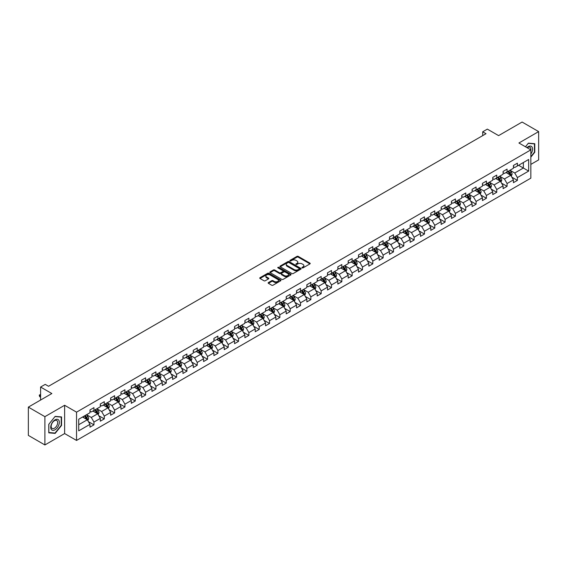 <?xml version="1.0" encoding="UTF-8"?>
<svg xmlns="http://www.w3.org/2000/svg" width="567" height="567" viewBox="0 0 567 567"><rect width="100%" height="100%" fill="white"/><g stroke="black" fill="none" stroke-linecap="round" stroke-linejoin="round"><path stroke-width="0.85" d="M302.119 267.879A0.645 0.369 0 0 0 303.033 267.879L309.936 263.889A0.921 0.532 0 0 0 310.206 263.513A0.921 0.532 0 0 0 309.936 263.145L298.242 256.39A0.921 0.532 0 0 0 296.938 256.39L290.035 260.373A0.645 0.369 0 0 0 290.942 260.898L291.835 260.381A2.941 1.701 0 0 1 295.995 260.381L296.973 260.948A2.941 1.701 0 0 1 297.831 262.145A2.941 1.701 0 0 1 296.973 263.35L296.08 263.861A0.645 0.369 0 0 0 296.988 264.392L297.881 263.875A2.941 1.701 0 0 1 302.041 263.875L303.019 264.435A2.941 1.701 0 0 1 303.877 265.639A2.941 1.701 0 0 1 303.019 266.837L302.119 267.355A0.645 0.369 0 0 0 302.119 267.879L302.119 267.355M268.411 282.579A0.921 0.532 0 0 0 268.141 282.954A0.921 0.532 0 0 0 268.411 283.323L271.692 285.222A0.921 0.532 0 0 0 272.996 285.222L280.658 280.793A0.921 0.532 0 0 0 280.927 280.417A0.921 0.532 0 0 0 280.658 280.041L268.964 273.287A0.921 0.532 0 0 0 267.667 273.287L259.998 277.717A0.921 0.532 0 0 0 259.729 278.092A0.921 0.532 0 0 0 259.998 278.468L263.96 280.757A0.921 0.532 0 0 0 265.257 280.757L268.538 278.865A0.921 0.532 0 0 0 268.808 278.489A0.921 0.532 0 0 0 268.538 278.113L266.575 276.98A2.459 1.417 0 0 1 265.859 275.973A2.459 1.417 0 0 1 267.376 274.662A2.459 1.417 0 0 1 270.055 274.967L277.752 279.418A2.459 1.417 0 0 1 278.475 280.417A2.459 1.417 0 0 1 276.958 281.728A2.459 1.417 0 0 1 274.279 281.423L272.996 280.679A0.921 0.532 0 0 0 271.692 280.679L268.411 282.579L268.411 283.323M530.84 164.402L538.65 159.887L538.65 131.601L522.101 122.047L498.599 135.619L487.344 129.12L482.708 131.792L486.018 133.706L48.542 386.283L45.232 384.369L40.597 387.041L40.597 400.04M44.899 416.667L44.899 444.953L64.631 433.564L64.631 405.277L44.899 416.667L28.35 407.113L51.852 393.541L40.597 387.041M64.631 405.277L76.545 412.159L530.84 149.872L530.84 178.158L76.545 440.439L76.545 412.159M538.65 131.601L518.918 142.997L530.84 149.872M291.906 273.549A0.921 0.532 0 0 0 293.203 273.549L300.871 269.127A0.921 0.532 0 0 0 301.141 268.751A0.921 0.532 0 0 0 300.871 268.375L289.177 261.621A0.921 0.532 0 0 0 287.873 261.621L280.204 266.051A0.921 0.532 0 0 0 279.935 266.426A0.921 0.532 0 0 0 280.204 266.802L291.906 273.549M278.22 268.014A0.645 0.369 0 0 1 278.872 268.106L290.751 274.967L283.096 279.389A0.921 0.532 0 0 1 281.799 279.389L270.105 272.635L270.105 271.884A0.921 0.532 0 0 0 269.835 272.259A0.921 0.532 0 0 0 270.105 272.635M270.105 271.884L273.386 269.991A0.921 0.532 0 0 1 274.683 269.991L279.425 272.727A0.921 0.532 0 0 0 280.729 272.727L282.905 271.473A0.921 0.532 0 0 0 283.174 271.097A0.921 0.532 0 0 0 282.905 270.721L277.965 267.865A0.645 0.369 0 0 1 278.872 267.34L290.765 274.208A0.921 0.532 0 0 1 291.034 274.584A0.921 0.532 0 0 1 290.765 274.96L290.765 274.208M44.899 444.953L28.35 435.399L28.35 407.113M88.431 421.657L93.959 424.846L93.959 422.054L100.316 418.389L100.316 421.175L104.285 418.885L104.285 416.093L110.643 412.422L110.643 415.214L114.612 412.925L114.612 410.132L120.969 406.461L120.969 409.254L124.938 406.957L124.938 404.172L131.296 400.5L131.296 403.293L135.272 400.997L135.272 398.204L141.622 394.54L141.622 397.325L145.599 395.036L145.599 392.244L151.956 388.572L151.956 391.365L155.925 389.068L155.925 386.283L162.282 382.612L162.282 385.404L166.251 383.108L166.251 380.315L172.609 376.651L172.609 379.436L176.578 377.147L176.578 374.355L182.935 370.683L182.935 373.476L186.912 371.179L186.912 368.394L193.262 364.723L193.262 367.515L197.238 365.219L197.238 362.426L203.588 358.762L203.588 361.548L207.565 359.258L207.565 356.466L213.922 352.794L213.922 355.587L217.891 353.298L217.891 350.505L224.248 346.834L224.248 349.626L228.218 347.33L228.218 344.545L234.575 340.873L234.575 343.666L238.544 341.369L238.544 338.577L244.901 334.913L244.901 337.698L248.878 335.409L248.878 332.616L255.228 328.945L255.228 331.738L259.204 329.441L259.204 326.656L265.562 322.984L265.562 325.777L269.531 323.481L269.531 320.688L275.888 317.024L275.888 319.809L279.857 317.52L279.857 314.728L286.215 311.056L286.215 313.849L290.184 311.552L290.184 308.767L296.541 305.096L296.541 307.888L300.517 305.592L300.517 302.799L306.867 299.135L306.867 301.92L310.844 299.631L310.844 296.839L317.201 293.167L317.201 295.96L321.17 293.671L321.17 290.878L327.528 287.207L327.528 289.999L331.497 287.703L331.497 284.918L337.854 281.246L337.854 284.039L341.823 281.742L341.823 278.95L348.181 275.286L348.181 278.071L352.157 275.782L352.157 272.989L358.507 269.318L358.507 272.11L362.483 269.814L362.483 267.029L368.833 263.357L368.833 266.15L372.81 263.853L372.81 261.061L379.167 257.397L379.167 260.182L383.136 257.893L383.136 255.1L389.494 251.429L389.494 254.222L393.463 251.925L393.463 249.14L399.82 245.468L399.82 248.261L403.789 245.965L403.789 243.172L410.147 239.508L410.147 242.293L414.123 240.004L414.123 237.212L420.473 233.54L420.473 236.333L424.449 234.043L424.449 231.251L430.807 227.58L430.807 230.372L434.776 228.076L434.776 225.29L441.133 221.619L441.133 224.412L445.102 222.115L445.102 219.323L451.46 215.658L451.46 218.444L455.429 216.155L455.429 213.362L461.786 209.691L461.786 212.483L465.762 210.187L465.762 207.402L472.113 203.73L472.113 206.523L476.089 204.226L476.089 201.434L482.446 197.77L482.446 200.555L486.415 198.266L486.415 195.473L492.773 191.802L492.773 194.594L496.742 192.298L496.742 189.513L503.099 185.841L503.099 188.634L507.068 186.337L507.068 183.545L513.426 179.881L513.426 182.666L517.402 180.377L517.402 177.584L528.657 171.085L528.657 159.469L523.355 162.523L523.355 168.03L528.657 171.085M93.959 424.846L89.983 427.142L89.983 424.35L78.728 430.849L78.728 419.226L89.983 412.733L89.983 409.941L93.959 407.645L93.959 410.437L100.316 406.766L100.316 403.98L104.285 401.684L104.285 404.477L110.643 400.805L110.643 398.013L114.612 395.723L114.612 398.509L120.969 394.845L120.969 392.052L124.938 389.756L124.938 392.548L131.296 388.877L131.296 386.092L135.272 383.795L135.272 386.588L141.622 382.916L141.622 380.124L145.599 377.835L145.599 380.62L151.956 376.956L151.956 374.163L155.925 371.867L155.925 374.659L162.282 370.988L162.282 368.203L166.251 365.906L166.251 368.699L172.609 365.028L172.609 362.235L176.578 359.946L176.578 362.738L182.935 359.067L182.935 356.274L186.912 353.985L186.912 356.771L193.262 353.106L193.262 350.314L197.238 348.018L197.238 350.81L203.588 347.139L203.588 344.353L207.565 342.057L207.565 344.849L213.922 341.178L213.922 338.386L217.891 336.096L217.891 338.882L224.248 335.217L224.248 332.425L228.218 330.129L228.218 332.921L234.575 329.25L234.575 326.464L238.544 324.168L238.544 326.961L244.901 323.289L244.901 320.497L248.878 318.207L248.878 320.993L255.228 317.329L255.228 314.536L259.204 312.24L259.204 315.032L265.562 311.361L265.562 308.576L269.531 306.279L269.531 309.072L275.888 305.4L275.888 302.608L279.857 300.319L279.857 303.111L286.215 299.44L286.215 296.647L290.184 294.358L290.184 297.143L296.541 293.479L296.541 290.687L300.517 288.39L300.517 291.183L306.867 287.512L306.867 284.726L310.844 282.43L310.844 285.222L317.201 281.551L317.201 278.758L321.17 276.469L321.17 279.255L327.528 275.59L327.528 272.798L331.497 270.502L331.497 273.294L337.854 269.623L337.854 266.837L341.823 264.541L341.823 267.333L348.181 263.662L348.181 260.87L352.157 258.58L352.157 261.366L358.507 257.702L358.507 254.909L362.483 252.613L362.483 255.405L368.833 251.734L368.833 248.948L372.81 246.652L372.81 249.445L379.167 245.773L379.167 242.981L383.136 240.692L383.136 243.484L389.494 239.813L389.494 237.02L393.463 234.731L393.463 237.516L399.82 233.852L399.82 231.06L403.789 228.763L403.789 231.556L410.147 227.884L410.147 225.099L414.123 222.803L414.123 225.595L420.473 221.924L420.473 219.131L424.449 216.842L424.449 219.627L430.807 215.963L430.807 213.171L434.776 210.874L434.776 213.667L441.133 209.996L441.133 207.21L445.102 204.914L445.102 207.706L451.46 204.035L451.46 201.242L455.429 198.953L455.429 201.739L461.786 198.074L461.786 195.282L465.762 192.986L465.762 195.778L472.113 192.107L472.113 189.321L476.089 187.025L476.089 189.817L482.446 186.146L482.446 183.354L486.415 181.064L486.415 183.857L492.773 180.186L492.773 177.393L496.742 175.104L496.742 177.889L503.099 174.225L503.099 171.432L507.068 169.136L507.068 171.929L513.426 168.257L513.426 165.472L517.402 163.176L517.402 165.968L528.657 159.469M92.896 411.047L97.666 413.804L91.308 417.468L86.545 414.718M89.983 411.203L91.308 411.968L93.959 410.437M91.308 417.468L93.959 422.054M97.666 413.804L100.316 418.389M103.229 405.086L107.992 407.836L101.635 411.507L96.872 408.757M100.316 405.242L101.635 406L104.285 404.477M101.635 411.507L104.285 416.093M107.992 407.836L110.643 412.422M113.556 399.125L118.319 401.875L111.968 405.547L107.198 402.79M110.643 399.274L111.968 400.04L114.612 398.509M111.968 405.547L114.612 410.132M118.319 401.875L120.969 406.461M123.882 393.158L128.652 395.915L122.295 399.579L117.525 396.829M120.969 393.314L122.295 394.079L124.938 392.548M122.295 399.579L124.938 404.172M128.652 395.915L131.296 400.5M134.209 387.197L138.979 389.947L132.621 393.618L127.851 390.869M131.296 387.353L132.621 388.112L135.272 386.588M132.621 393.618L135.272 398.204M138.979 389.947L141.622 394.54M144.535 381.237L149.305 383.987L142.948 387.658L138.185 384.901M141.622 381.385L142.948 382.151L145.599 380.62M142.948 387.658L145.599 392.244M149.305 383.987L151.956 388.572M154.869 375.269L159.632 378.026L153.274 381.69L148.511 378.94M151.956 375.425L153.274 376.19L155.925 374.659M153.274 381.69L155.925 386.283M159.632 378.026L162.282 382.612M165.195 369.308L169.958 372.058L163.608 375.73L158.838 372.98M162.282 369.464L163.608 370.23L166.251 368.699M163.608 375.73L166.251 380.315M169.958 372.058L172.609 376.651M175.522 363.348L180.285 366.098L173.934 369.769L169.164 367.019M172.609 363.497L173.934 364.262L176.578 362.738M173.934 369.769L176.578 374.355M180.285 366.098L182.935 370.683M185.848 357.387L190.618 360.137L184.261 363.808L179.491 361.051M182.935 357.536L184.261 358.301L186.912 356.771M184.261 363.808L186.912 368.394M190.618 360.137L193.262 364.723M196.175 351.42L200.945 354.177L194.587 357.841L189.825 355.091M193.262 351.575L194.587 352.341L197.238 350.81M194.587 357.841L197.238 362.426M200.945 354.177L203.588 358.762M206.501 345.459L211.271 348.209L204.914 351.88L200.151 349.13M203.588 345.615L204.914 346.373L207.565 344.849M204.914 351.88L207.565 356.466M211.271 348.209L213.922 352.794M216.835 339.498L221.598 342.248L215.24 345.92L210.477 343.163M213.922 339.647L215.24 340.413L217.891 338.882M215.24 345.92L217.891 350.505M221.598 342.248L224.248 346.834M227.161 333.531L231.924 336.288L225.574 339.952L220.804 337.202M224.248 333.687L225.574 334.452L228.218 332.921M225.574 339.952L228.218 344.545M231.924 336.288L234.575 340.873M237.488 327.57L242.258 330.32L235.9 333.991L231.13 331.241M234.575 327.726L235.9 328.484L238.544 326.961M235.9 333.991L238.544 338.577M242.258 330.32L244.901 334.913M247.814 321.609L252.584 324.359L246.227 328.031L241.457 325.274M244.901 321.758L246.227 322.524L248.878 320.993M246.227 328.031L248.878 332.616M252.584 324.359L255.228 328.945M258.141 315.642L262.911 318.399L256.553 322.063L251.791 319.313M255.228 315.798L256.553 316.563L259.204 315.032M256.553 322.063L259.204 326.656M262.911 318.399L265.562 322.984M268.474 309.681L273.237 312.431L266.88 316.103L262.117 313.353M265.562 309.837L266.88 310.603L269.531 309.072M266.88 316.103L269.531 320.688M273.237 312.431L275.888 317.024M278.801 303.721L283.564 306.471L277.213 310.142L272.443 307.392M275.888 303.869L277.213 304.635L279.857 303.111M277.213 310.142L279.857 314.728M283.564 306.471L286.215 311.056M289.127 297.76L293.897 300.51L287.54 304.181L282.77 301.424M286.215 297.909L287.54 298.674L290.184 297.143M287.54 304.181L290.184 308.767M293.897 300.51L296.541 305.096M299.454 291.792L304.224 294.549L297.866 298.214L293.096 295.464M296.541 291.948L297.866 292.714L300.517 291.183M297.866 298.214L300.517 302.799M304.224 294.549L306.867 299.135M309.78 285.832L314.55 288.582L308.193 292.253L303.43 289.503M306.867 285.988L308.193 286.746L310.844 285.222M308.193 292.253L310.844 296.839M314.55 288.582L317.201 293.167M320.114 279.871L324.877 282.621L318.519 286.292L313.757 283.535M317.201 280.02L318.519 280.785L321.17 279.255M318.519 286.292L321.17 290.878M324.877 282.621L327.528 287.207M330.441 273.904L335.203 276.661L328.853 280.325L324.083 277.575M327.528 274.059L328.853 274.825L331.497 273.294M328.853 280.325L331.497 284.918M335.203 276.661L337.854 281.246M340.767 267.943L345.53 270.693L339.179 274.364L334.41 271.614M337.854 268.099L339.179 268.857L341.823 267.333M339.179 274.364L341.823 278.95M345.53 270.693L348.181 275.286M351.093 261.982L355.863 264.732L349.506 268.404L344.736 265.647M348.181 262.131L349.506 262.897L352.157 261.366M349.506 268.404L352.157 272.989M355.863 264.732L358.507 269.318M361.42 256.015L366.19 258.772L359.832 262.436L355.07 259.686M358.507 256.171L359.832 256.936L362.483 255.405M359.832 262.436L362.483 267.029M366.19 258.772L368.833 263.357M371.746 250.054L376.516 252.804L370.159 256.475L365.396 253.725M368.833 250.21L370.159 250.975L372.81 249.445M370.159 256.475L372.81 261.061M376.516 252.804L379.167 257.397M382.08 244.093L386.843 246.843L380.485 250.515L375.723 247.765M379.167 244.242L380.485 245.008L383.136 243.484M380.485 250.515L383.136 255.1M386.843 246.843L389.494 251.429M392.407 238.133L397.169 240.883L390.819 244.554L386.049 241.797M389.494 238.282L390.819 239.047L393.463 237.516M390.819 244.554L393.463 249.14M397.169 240.883L399.82 245.468M402.733 232.165L407.503 234.922L401.145 238.587L396.376 235.837M399.82 232.321L401.145 233.087L403.789 231.556M401.145 238.587L403.789 243.172M407.503 234.922L410.147 239.508M413.059 226.205L417.829 228.955L411.472 232.626L406.702 229.876M410.147 226.361L411.472 227.119L414.123 225.595M411.472 232.626L414.123 237.212M417.829 228.955L420.473 233.54M423.386 220.244L428.156 222.994L421.798 226.665L417.036 223.908M420.473 220.393L421.798 221.158L424.449 219.627M421.798 226.665L424.449 231.251M428.156 222.994L430.807 227.58M433.72 214.276L438.482 217.033L432.125 220.698L427.362 217.948M430.807 214.432L432.125 215.198L434.776 213.667M432.125 220.698L434.776 225.29M438.482 217.033L441.133 221.619M444.046 208.316L448.809 211.066L442.458 214.737L437.689 211.987M441.133 208.472L442.458 209.237L445.102 207.706M442.458 214.737L445.102 219.323M448.809 211.066L451.46 215.658M454.373 202.355L459.142 205.105L452.785 208.776L448.015 206.019M451.46 202.504L452.785 203.269L455.429 201.739M452.785 208.776L455.429 213.362M459.142 205.105L461.786 209.691M464.699 196.388L469.469 199.145L463.111 202.809L458.342 200.059M461.786 196.543L463.111 197.309L465.762 195.778M463.111 202.809L465.762 207.402M469.469 199.145L472.113 203.73M475.026 190.427L479.795 193.177L473.438 196.848L468.675 194.098M472.113 190.583L473.438 191.348L476.089 189.817M473.438 196.848L476.089 201.434M479.795 193.177L482.446 197.77M485.359 184.466L490.122 187.216L483.764 190.888L479.002 188.138M482.446 184.615L483.764 185.381L486.415 183.857M483.764 190.888L486.415 195.473M490.122 187.216L492.773 191.802M495.686 178.506L500.448 181.256L494.098 184.927L489.328 182.17M492.773 178.655L494.098 179.42L496.742 177.889M494.098 184.927L496.742 189.513M500.448 181.256L503.099 185.841M506.012 172.538L510.775 175.295L504.424 178.959L499.655 176.209M503.099 172.694L504.424 173.459L507.068 171.929M504.424 178.959L507.068 183.545M510.775 175.295L513.426 179.881M518.592 165.28L523.355 168.03L514.751 172.999L509.981 170.249M513.426 166.733L514.751 167.492L517.402 165.968M514.751 172.999L517.402 177.584M64.631 433.564L76.545 440.439M482.708 131.792L482.708 135.619M78.728 424.733L87.339 419.764L82.569 417.014M87.339 419.764L89.983 424.35M511.873 177.188L517.402 180.377M501.54 183.148L507.068 186.337M491.213 189.109L496.742 192.298M480.887 195.069L486.415 198.266M470.56 201.037L476.089 204.226M460.234 206.998L465.762 210.187M449.9 212.958L455.429 216.155M439.574 218.926L445.102 222.115M429.247 224.886L434.776 228.076M418.921 230.847L424.449 234.043M408.594 236.815L414.123 240.004M398.268 242.775L403.789 245.965M387.934 248.736L393.463 251.925M377.608 254.696L383.136 257.893M367.281 260.664L372.81 263.853M356.955 266.625L362.483 269.814M346.628 272.585L352.157 275.782M336.295 278.553L341.823 281.742M325.968 284.514L331.497 287.703M315.642 290.474L321.17 293.671M305.315 296.442L310.844 299.631M294.989 302.402L300.517 305.592M284.655 308.363L290.184 311.552M274.329 314.324L279.857 317.52M264.002 320.291L269.531 323.481M253.676 326.252L259.204 329.441M243.349 332.212L248.878 335.409M233.023 338.18L238.544 341.369M222.689 344.141L228.218 347.33M212.363 350.101L217.891 353.298M202.036 356.069L207.565 359.258M191.71 362.029L197.238 365.219M181.383 367.99L186.912 371.179M171.05 373.951L176.578 377.147M160.723 379.918L166.251 383.108M150.397 385.879L155.925 389.068M140.07 391.84L145.599 395.036M129.744 397.807L135.272 400.997M119.41 403.768L124.938 406.957M109.084 409.728L114.612 412.925M98.757 415.696L104.285 418.885M530.84 157.144L534.78 152.239L534.78 143.72L528.387 143.153L525.474 146.775M48.776 432.834L55.162 433.401L61.548 425.456L61.548 416.936L55.162 416.369L48.776 424.314L48.776 432.834M54.489 433.011L55.162 433.401M302.381 267.971L303.019 267.603A2.941 1.701 0 0 0 303.877 266.398L303.877 265.639M297.831 262.145L297.831 262.911A2.941 1.701 0 0 1 296.973 264.109L296.335 264.477M309.936 263.145L309.936 263.889L298.242 257.156A0.921 0.532 0 0 0 296.938 257.156L290.29 260.99M300.857 269.134L289.177 262.386A0.921 0.532 0 0 0 287.873 262.386L280.218 266.809L280.204 266.051M299.248 269.013A0.645 0.369 0 0 0 299.248 268.489L288.979 262.556A0.645 0.369 0 0 0 288.071 262.556L287.129 263.102A2.941 1.701 0 0 0 286.264 264.307A2.941 1.701 0 0 0 287.129 265.505L294.145 269.559A2.941 1.701 0 0 0 298.306 269.559L299.248 269.013L299.248 269.779A0.645 0.369 0 0 0 299.433 269.516L299.433 268.751M286.264 264.307L286.264 265.065A2.941 1.701 0 0 0 287.129 266.27L287.129 265.505M299.248 269.779L298.306 270.324A2.941 1.701 0 0 1 294.145 270.324L287.129 266.27M270.112 272.642L273.386 270.75L273.386 269.991M283.174 271.097L283.174 271.862A0.921 0.532 0 0 1 282.905 272.238L280.729 273.492A0.921 0.532 0 0 1 279.425 273.492L274.683 270.75A0.921 0.532 0 0 0 273.386 270.75M284.351 275.569A2.459 1.417 0 0 0 287.03 275.874A2.459 1.417 0 0 0 288.546 274.563A2.459 1.417 0 0 0 287.823 273.563L285.116 271.997A0.921 0.532 0 0 0 283.812 271.997L281.636 273.251A0.921 0.532 0 0 0 281.367 273.627A0.921 0.532 0 0 0 281.636 274.003L284.351 275.569L284.351 276.335A2.459 1.417 0 0 0 287.03 276.639A2.459 1.417 0 0 0 288.546 275.328L288.546 274.563M281.367 273.627L281.367 274.393A0.921 0.532 0 0 0 281.636 274.768L281.636 274.003M284.351 276.335L281.636 274.768M278.475 280.417L278.475 281.182A2.459 1.417 0 0 1 276.958 282.494A2.459 1.417 0 0 1 274.279 282.189L272.996 281.445A0.921 0.532 0 0 0 271.692 281.445L268.425 283.33M265.859 275.973L265.859 276.739A2.459 1.417 0 0 0 266.575 277.738L266.575 276.98M268.538 278.113L268.538 278.865L266.575 277.738M280.658 280.041L280.658 280.793L268.964 274.052A0.921 0.532 0 0 0 267.667 274.052L260.012 278.475L259.998 277.717M511.299 176.195L512.086 174.211A2.481 1.432 -120 0 0 511.299 172.099L509.931 170.277M507.55 173.424L506.622 172.191M507.876 171.461L509.244 173.289A2.481 1.432 60 0 1 509.953 174.778L510.747 174.317A2.481 1.432 -120 0 0 510.038 172.829L508.67 171M508.053 171.362L509.57 173.389A1.262 0.73 60 0 1 509.797 173.771L510.747 174.317M530.84 154.075A6.088 3.515 120 0 0 531.981 151.928A6.088 3.515 120 0 0 531.605 146.541A6.088 3.515 120 0 0 526.941 147.626M534.036 143.657L534.447 143.89L534.447 152.147L530.84 156.634M525.489 146.782L528.253 143.338L534.447 143.89M530.84 150.198A4.607 2.658 120 0 0 529.954 147.257A4.607 2.658 120 0 0 527.204 147.774M55.027 429.779A6.088 3.515 120 0 0 59.337 422.323A6.088 3.515 120 0 0 55.027 419.842A6.088 3.515 120 0 0 50.725 427.291A6.088 3.515 120 0 0 55.027 429.779M54.425 428.22A4.607 2.658 120 0 0 57.437 424.159A4.607 2.658 120 0 0 56.728 420.473A4.607 2.658 120 0 0 54.425 420.7A4.607 2.658 120 0 0 51.42 424.761A4.607 2.658 120 0 0 52.121 428.454A4.607 2.658 120 0 0 54.425 428.22M48.84 424.258L55.027 416.554L61.222 417.106L61.222 425.363L55.027 433.06L48.84 432.508L48.84 424.258M60.811 416.873L61.222 417.106M500.973 182.163L501.76 180.178A2.481 1.432 -120 0 0 500.966 178.066L499.605 176.238M497.224 179.392L496.295 178.151M497.55 177.428L498.917 179.25A2.481 1.432 60 0 1 499.626 180.738L500.42 180.285A2.481 1.432 -120 0 0 499.711 178.789L498.343 176.968M497.727 177.322L499.236 179.349A1.262 0.73 60 0 1 499.47 179.732L500.42 180.285M490.646 188.124L491.433 186.139A2.481 1.432 -120 0 0 490.639 184.027L489.271 182.205M486.89 185.352L485.962 184.112M487.223 183.389L488.591 185.211A2.481 1.432 60 0 1 489.3 186.706L490.094 186.245A2.481 1.432 -120 0 0 489.385 184.75L488.017 182.928M487.393 183.29L488.91 185.31A1.262 0.73 60 0 1 489.144 185.692L490.094 186.245M480.32 194.084L481.107 192.1A2.481 1.432 -120 0 0 480.313 189.988L478.945 188.166M476.563 191.313L475.635 190.08M476.897 189.35L478.264 191.171A2.481 1.432 60 0 1 478.973 192.667L479.767 192.206A2.481 1.432 -120 0 0 479.058 190.718L477.69 188.889M477.067 189.25L478.583 191.277A1.262 0.73 60 0 1 478.81 191.66L479.767 192.206M469.993 200.052L470.78 198.067A2.481 1.432 -120 0 0 469.986 195.955L468.618 194.127M466.237 197.281L465.309 196.04M466.57 195.31L467.931 197.139A2.481 1.432 60 0 1 468.647 198.627L469.441 198.174A2.481 1.432 -120 0 0 468.725 196.678L467.364 194.857M466.74 195.211L468.257 197.238A1.262 0.73 60 0 1 468.484 197.621L469.441 198.174M459.66 206.012L460.447 204.028A2.481 1.432 -120 0 0 459.66 201.916L458.292 200.094M455.911 203.241L454.982 202.001M456.237 201.278L457.604 203.099A2.481 1.432 60 0 1 458.313 204.595L459.107 204.134A2.481 1.432 -120 0 0 458.398 202.639L457.03 200.817M456.414 201.179L457.93 203.199A1.262 0.73 60 0 1 458.157 203.581L459.107 204.134M449.333 211.973L450.12 209.988A2.481 1.432 -120 0 0 449.333 207.876L447.965 206.055M445.584 209.202L444.656 207.961M445.91 207.238L447.278 209.06A2.481 1.432 60 0 1 447.987 210.555L448.781 210.095A2.481 1.432 -120 0 0 448.072 208.606L446.704 206.778M446.087 207.139L447.597 209.159A1.262 0.73 60 0 1 447.831 209.549L448.781 210.095M439.007 217.934L439.794 215.956A2.481 1.432 -120 0 0 439 213.837L437.639 212.015M435.25 215.169L434.329 213.929M435.584 213.199L436.951 215.028A2.481 1.432 60 0 1 437.66 216.516L438.454 216.062A2.481 1.432 -120 0 0 437.745 214.567L436.377 212.745M435.754 213.1L437.27 215.127A1.262 0.73 60 0 1 437.504 215.51L438.454 216.062M428.68 223.901L429.467 221.917A2.481 1.432 -120 0 0 428.673 219.805L427.305 217.976M424.924 221.13L423.996 219.89M425.257 219.167L426.625 220.988A2.481 1.432 60 0 1 427.334 222.484L428.128 222.023A2.481 1.432 -120 0 0 427.419 220.528L426.051 218.706M425.427 219.068L426.944 221.087A1.262 0.73 60 0 1 427.171 221.47L428.128 222.023M418.354 229.862L419.141 227.877A2.481 1.432 -120 0 0 418.347 225.765L416.979 223.944M414.597 227.091L413.669 225.85M414.931 225.127L416.291 226.949A2.481 1.432 60 0 1 417.007 228.444L417.801 227.984A2.481 1.432 -120 0 0 417.085 226.495L415.724 224.667M415.101 225.028L416.617 227.048A1.262 0.73 60 0 1 416.844 227.431L417.801 227.984M408.02 235.822L408.807 233.838A2.481 1.432 -120 0 0 408.02 231.726L406.652 229.904M404.271 233.051L403.343 231.818M404.597 231.088L405.965 232.917A2.481 1.432 60 0 1 406.674 234.405L407.475 233.944A2.481 1.432 -120 0 0 406.759 232.456L405.398 230.627M404.774 230.989L406.291 233.016A1.262 0.73 60 0 1 406.518 233.398L407.475 233.944M397.694 241.79L398.481 239.806A2.481 1.432 -120 0 0 397.694 237.693L396.326 235.865M393.945 239.019L393.016 237.779M394.271 237.056L395.638 238.877A2.481 1.432 60 0 1 396.347 240.365L397.141 239.912A2.481 1.432 -120 0 0 396.432 238.416L395.064 236.595M394.448 236.949L395.964 238.976A1.262 0.73 60 0 1 396.191 239.359L397.141 239.912M387.367 247.751L388.154 245.766A2.481 1.432 -120 0 0 387.36 243.654L385.999 241.833M383.618 244.979L382.69 243.739M383.944 243.016L385.312 244.838A2.481 1.432 60 0 1 386.021 246.333L386.814 245.872A2.481 1.432 -120 0 0 386.106 244.377L384.738 242.556M384.114 242.917L385.631 244.937A1.262 0.73 60 0 1 385.865 245.32L386.814 245.872M377.041 253.711L377.828 251.727A2.481 1.432 -120 0 0 377.034 249.615L375.666 247.793M373.284 250.94L372.356 249.707M373.618 248.977L374.985 250.798A2.481 1.432 60 0 1 375.694 252.294L376.488 251.833A2.481 1.432 -120 0 0 375.779 250.345L374.411 248.516M373.788 248.878L375.304 250.905A1.262 0.73 60 0 1 375.538 251.287L376.488 251.833M366.714 259.679L367.501 257.694A2.481 1.432 -120 0 0 366.707 255.582L365.339 253.754M362.958 256.908L362.029 255.667M363.291 254.937L364.652 256.766A2.481 1.432 60 0 1 365.368 258.254L366.162 257.801A2.481 1.432 -120 0 0 365.453 256.305L364.085 254.484M363.461 254.838L364.978 256.865A1.262 0.73 60 0 1 365.205 257.248L366.162 257.801M356.381 265.639L357.175 263.655A2.481 1.432 -120 0 0 356.381 261.543L355.013 259.721M352.631 262.868L351.703 261.628M352.957 260.905L354.325 262.727A2.481 1.432 60 0 1 355.034 264.222L355.835 263.761A2.481 1.432 -120 0 0 355.119 262.266L353.758 260.444M353.135 260.806L354.651 262.826A1.262 0.73 60 0 1 354.878 263.208L355.835 263.761M346.054 271.6L346.841 269.616A2.481 1.432 -120 0 0 346.054 267.504L344.686 265.682M342.305 268.829L341.377 267.589M342.631 266.866L343.999 268.687A2.481 1.432 60 0 1 344.708 270.183L345.501 269.722A2.481 1.432 -120 0 0 344.793 268.234L343.425 266.405M342.808 266.766L344.325 268.786A1.262 0.73 60 0 1 344.552 269.176L345.501 269.722M335.728 277.561L336.514 275.583A2.481 1.432 -120 0 0 335.721 273.464L334.36 271.643M331.978 274.797L331.05 273.556M332.305 272.826L333.672 274.655A2.481 1.432 60 0 1 334.381 276.143L335.175 275.682A2.481 1.432 -120 0 0 334.466 274.194L333.098 272.373M332.482 272.727L333.991 274.754A1.262 0.73 60 0 1 334.225 275.137L335.175 275.682M325.401 283.528L326.188 281.544A2.481 1.432 -120 0 0 325.394 279.432L324.026 277.603M321.645 280.757L320.716 279.517M321.978 278.794L323.346 280.615A2.481 1.432 60 0 1 324.055 282.111L324.848 281.65A2.481 1.432 -120 0 0 324.14 280.155L322.772 278.333M322.148 278.695L323.665 280.715A1.262 0.73 60 0 1 323.899 281.097L324.848 281.65M315.075 289.489L315.862 287.504A2.481 1.432 -120 0 0 315.068 285.392L313.7 283.571M311.318 286.718L310.39 285.477M311.652 284.754L313.019 286.576A2.481 1.432 60 0 1 313.728 288.071L314.522 287.611A2.481 1.432 -120 0 0 313.813 286.122L312.445 284.294M311.822 284.655L313.338 286.675A1.262 0.73 60 0 1 313.565 287.058L314.522 287.611M304.748 295.45L305.535 293.465A2.481 1.432 -120 0 0 304.741 291.353L303.373 289.531M300.992 292.678L300.063 291.445M301.325 290.715L302.686 292.544A2.481 1.432 60 0 1 303.402 294.032L304.195 293.571A2.481 1.432 -120 0 0 303.48 292.083L302.119 290.254M301.495 290.616L303.012 292.643A1.262 0.73 60 0 1 303.239 293.026L304.195 293.571M294.415 301.417L295.201 299.433A2.481 1.432 -120 0 0 294.415 297.321L293.047 295.492M290.665 298.646L289.737 297.406M290.991 296.676L292.359 298.504A2.481 1.432 60 0 1 293.068 299.993L293.862 299.539A2.481 1.432 -120 0 0 293.153 298.044L291.785 296.222M291.169 296.576L292.685 298.603A1.262 0.73 60 0 1 292.912 298.986L293.862 299.539M284.088 307.378L284.875 305.393A2.481 1.432 -120 0 0 284.088 303.281L282.72 301.46M280.339 304.607L279.411 303.366M280.665 302.643L282.033 304.465A2.481 1.432 60 0 1 282.742 305.96L283.535 305.5A2.481 1.432 -120 0 0 282.827 304.004L281.459 302.183M280.842 302.544L282.352 304.564A1.262 0.73 60 0 1 282.586 304.947L283.535 305.5M273.762 313.338L274.548 311.354A2.481 1.432 -120 0 0 273.755 309.242L272.394 307.42M270.005 310.567L269.084 309.334M270.339 308.604L271.706 310.425A2.481 1.432 60 0 1 272.415 311.921L273.209 311.46A2.481 1.432 -120 0 0 272.5 309.972L271.132 308.143M270.509 308.505L272.025 310.532A1.262 0.73 60 0 1 272.259 310.914L273.209 311.46M263.435 319.306L264.222 317.322A2.481 1.432 -120 0 0 263.428 315.209L262.06 313.381M259.679 316.535L258.75 315.295M260.012 314.565L261.38 316.393A2.481 1.432 60 0 1 262.089 317.881L262.882 317.428A2.481 1.432 -120 0 0 262.174 315.932L260.806 314.111M260.182 314.465L261.699 316.492A1.262 0.73 60 0 1 261.926 316.875L262.882 317.428M253.109 325.267L253.896 323.282A2.481 1.432 -120 0 0 253.102 321.17L251.734 319.349M249.352 322.495L248.424 321.255M249.686 320.532L251.046 322.354A2.481 1.432 60 0 1 251.762 323.849L252.556 323.388A2.481 1.432 -120 0 0 251.84 321.893L250.479 320.072M249.856 320.433L251.372 322.453A1.262 0.73 60 0 1 251.599 322.836L252.556 323.388M242.775 331.227L243.562 329.243A2.481 1.432 -120 0 0 242.775 327.131L241.407 325.309M239.026 328.456L238.097 327.216M239.352 326.493L240.72 328.314A2.481 1.432 60 0 1 241.429 329.81L242.229 329.349A2.481 1.432 -120 0 0 241.514 327.861L240.153 326.032M239.529 326.394L241.046 328.413A1.262 0.73 60 0 1 241.273 328.803L242.229 329.349M232.449 337.188L233.235 335.21A2.481 1.432 -120 0 0 232.449 333.091L231.081 331.27M228.699 334.424L227.771 333.183M229.025 332.453L230.393 334.282A2.481 1.432 60 0 1 231.102 335.77L231.896 335.31A2.481 1.432 -120 0 0 231.187 333.821L229.819 332M229.203 332.354L230.719 334.381A1.262 0.73 60 0 1 230.946 334.764L231.896 335.31M222.122 343.155L222.909 341.171A2.481 1.432 -120 0 0 222.115 339.059L220.754 337.23M218.373 340.384L217.445 339.144M218.699 338.421L220.067 340.243A2.481 1.432 60 0 1 220.776 341.738L221.569 341.277A2.481 1.432 -120 0 0 220.861 339.782L219.493 337.96M218.869 338.322L220.386 340.342A1.262 0.73 60 0 1 220.62 340.724L221.569 341.277M211.796 349.116L212.582 347.132A2.481 1.432 -120 0 0 211.789 345.019L210.421 343.198M208.039 346.345L207.111 345.105M208.373 344.382L209.74 346.203A2.481 1.432 60 0 1 210.449 347.699L211.243 347.238A2.481 1.432 -120 0 0 210.534 345.75L209.166 343.921M208.543 344.282L210.059 346.302A1.262 0.73 60 0 1 210.293 346.685L211.243 347.238M201.469 355.077L202.256 353.092A2.481 1.432 -120 0 0 201.462 350.98L200.094 349.159M197.713 352.305L196.784 351.072M198.046 350.342L199.407 352.171A2.481 1.432 60 0 1 200.123 353.659L200.916 353.198A2.481 1.432 -120 0 0 200.208 351.71L198.84 349.882M198.216 350.243L199.733 352.27A1.262 0.73 60 0 1 199.96 352.653L200.916 353.198M191.136 361.044L191.93 359.06A2.481 1.432 -120 0 0 191.136 356.948L189.768 355.119M187.386 358.273L186.458 357.033M187.712 356.303L189.08 358.131A2.481 1.432 60 0 1 189.789 359.62L190.59 359.166A2.481 1.432 -120 0 0 189.874 357.671L188.513 355.849M187.89 356.204L189.406 358.231A1.262 0.73 60 0 1 189.633 358.613L190.59 359.166M180.809 367.005L181.596 365.02A2.481 1.432 -120 0 0 180.809 362.908L179.441 361.087M177.06 364.234L176.131 362.993M177.386 362.27L178.754 364.092A2.481 1.432 60 0 1 179.463 365.587L180.256 365.127A2.481 1.432 -120 0 0 179.548 363.631L178.18 361.81M177.563 362.171L179.08 364.191A1.262 0.73 60 0 1 179.307 364.574L180.256 365.127M170.483 372.966L171.269 370.981A2.481 1.432 -120 0 0 170.476 368.869L169.115 367.047M166.733 370.194L165.805 368.961M167.059 368.231L168.427 370.053A2.481 1.432 60 0 1 169.136 371.548L169.93 371.087A2.481 1.432 -120 0 0 169.221 369.599L167.853 367.77M167.237 368.132L168.746 370.159A1.262 0.73 60 0 1 168.98 370.542L169.93 371.087M160.156 378.933L160.943 376.949A2.481 1.432 -120 0 0 160.149 374.837L158.781 373.008M156.4 376.162L155.471 374.922M156.733 374.192L158.101 376.02A2.481 1.432 60 0 1 158.81 377.509L159.603 377.055A2.481 1.432 -120 0 0 158.895 375.56L157.527 373.738M156.903 374.092L158.42 376.119A1.262 0.73 60 0 1 158.654 376.502L159.603 377.055M149.83 384.894L150.616 382.909A2.481 1.432 -120 0 0 149.823 380.797L148.455 378.976M146.073 382.123L145.145 380.882M146.406 380.159L147.774 381.981A2.481 1.432 60 0 1 148.483 383.476L149.277 383.016A2.481 1.432 -120 0 0 148.568 381.52L147.2 379.699M146.577 380.06L148.093 382.08A1.262 0.73 60 0 1 148.32 382.463L149.277 383.016M139.503 390.854L140.29 388.87A2.481 1.432 -120 0 0 139.496 386.758L138.128 384.936M135.747 388.083L134.818 386.843M136.08 386.12L137.441 387.941A2.481 1.432 60 0 1 138.157 389.437L138.95 388.976A2.481 1.432 -120 0 0 138.235 387.488L136.874 385.659M136.25 386.021L137.767 388.041A1.262 0.73 60 0 1 137.994 388.43L138.95 388.976M129.17 396.815L129.956 394.838A2.481 1.432 -120 0 0 129.17 392.718L127.802 390.897M125.42 394.051L124.492 392.811M125.746 392.081L127.114 393.909A2.481 1.432 60 0 1 127.823 395.397L128.617 394.937A2.481 1.432 -120 0 0 127.908 393.448L126.54 391.627M125.924 391.981L127.44 394.008A1.262 0.73 60 0 1 127.667 394.391L128.617 394.937M118.843 402.783L119.63 400.798A2.481 1.432 -120 0 0 118.843 398.686L117.475 396.857M115.094 400.011L114.165 398.771M115.42 398.048L116.788 399.87A2.481 1.432 60 0 1 117.497 401.358L118.29 400.904A2.481 1.432 -120 0 0 117.582 399.409L116.214 397.587M115.597 397.949L117.107 399.969A1.262 0.73 60 0 1 117.341 400.352L118.29 400.904M108.517 408.743L109.303 406.759A2.481 1.432 -120 0 0 108.51 404.647L107.149 402.825M104.76 405.972L103.839 404.732M105.093 404.009L106.461 405.83A2.481 1.432 60 0 1 107.17 407.326L107.964 406.865A2.481 1.432 -120 0 0 107.255 405.377L105.887 403.548M105.264 403.91L106.78 405.929A1.262 0.73 60 0 1 107.014 406.312L107.964 406.865M98.19 414.704L98.977 412.719A2.481 1.432 -120 0 0 98.183 410.607L96.815 408.786M94.434 411.933L93.505 410.699M94.767 409.969L96.135 411.798A2.481 1.432 60 0 1 96.844 413.286L97.637 412.826A2.481 1.432 -120 0 0 96.929 411.337L95.561 409.509M94.937 409.87L96.454 411.897A1.262 0.73 60 0 1 96.681 412.28L97.637 412.826M87.864 420.671L88.65 418.687A2.481 1.432 -120 0 0 87.857 416.575L86.489 414.746M84.107 417.9L83.179 416.66M84.44 415.93L85.801 417.759A2.481 1.432 60 0 1 86.517 419.247L87.311 418.793A2.481 1.432 -120 0 0 86.602 417.298L85.234 415.476M84.611 415.831L86.127 417.858A1.262 0.73 60 0 1 86.354 418.24L87.311 418.793M40.597 394.752L39.655 395.291L40.597 395.837M39.655 396.666L39.293 395.312L39.655 395.291L39.655 396.666L40.597 397.212M39.293 395.086L40.597 394.426M303.019 267.603L303.019 266.837M296.08 264.392L296.08 263.861M296.973 264.109L296.973 263.35M290.035 260.898L290.035 260.373M296.938 257.156L296.938 256.39M298.242 257.156L298.242 256.39M287.873 262.386L287.873 261.621M289.177 262.386L289.177 261.621M300.871 269.127L300.871 268.375M294.145 270.324L294.145 269.559M298.306 270.324L298.306 269.559M274.683 270.75L274.683 269.991M279.425 273.492L279.425 272.727M280.729 273.492L280.729 272.727M282.905 272.238L282.905 271.473M278.872 268.106L278.872 267.34M271.692 281.445L271.692 280.679M272.996 281.445L272.996 280.679M274.279 282.189L274.279 281.423M267.667 274.052L267.667 273.287M268.964 274.052L268.964 273.287M510.534 175.153L512.072 174.26M510.038 172.829L511.299 172.099M508.273 173.849L509.244 173.289M500.207 181.114L501.745 180.228M499.711 178.789L500.966 178.066M497.946 179.81L498.917 179.25M489.881 187.075L491.419 186.189M489.385 184.75L490.639 184.027M487.62 185.77L488.591 185.211M479.547 193.042L481.092 192.149M479.058 190.718L480.313 189.988M477.294 191.738L478.264 191.171M469.221 199.003L470.759 198.11M468.725 196.678L469.986 195.955M466.96 197.699L467.931 197.139M458.894 204.963L460.432 204.077M458.398 202.639L459.66 201.916M456.633 203.659L457.604 203.099M448.568 210.924L450.106 210.038M448.072 208.606L449.333 207.876M446.307 209.62L447.278 209.06M438.241 216.892L439.779 215.999M437.745 214.567L439 213.837M435.98 215.588L436.951 215.028M427.908 222.852L429.453 221.966M427.419 220.528L428.673 219.805M425.654 221.548L426.625 220.988M417.581 228.813L419.119 227.927M417.085 226.495L418.347 225.765M415.32 227.509L416.291 226.949M407.255 234.781L408.793 233.887M406.759 232.456L408.02 231.726M404.994 233.476L405.965 232.917M396.928 240.741L398.466 239.855M396.432 238.416L397.694 237.693M394.667 239.437L395.638 238.877M386.602 246.702L388.14 245.816M386.106 244.377L387.36 243.654M384.341 245.398L385.312 244.838M376.268 252.669L377.813 251.776M375.779 250.345L377.034 249.615M374.014 251.365L374.985 250.798M365.942 258.63L367.48 257.737M365.453 256.305L366.707 255.582M363.688 257.326L364.652 256.766M355.615 264.591L357.153 263.705M355.119 262.266L356.381 261.543M353.354 263.286L354.325 262.727M345.289 270.551L346.827 269.665M344.793 268.234L346.054 267.504M343.028 269.247L343.999 268.687M334.962 276.519L336.5 275.626M334.466 274.194L335.721 273.464M332.701 275.215L333.672 274.655M324.636 282.479L326.174 281.593M324.14 280.155L325.394 279.432M322.375 281.175L323.346 280.615M314.302 288.44L315.847 287.554M313.813 286.122L315.068 285.392M312.048 287.136L313.019 286.576M303.976 294.408L305.514 293.515M303.48 292.083L304.741 291.353M301.715 293.104L302.686 292.544M293.649 300.368L295.187 299.482M293.153 298.044L294.415 297.321M291.388 299.064L292.359 298.504M283.323 306.329L284.861 305.443M282.827 304.004L284.088 303.281M281.062 305.025L282.033 304.465M272.996 312.297L274.534 311.403M272.5 309.972L273.755 309.242M270.735 310.985L271.706 310.425M262.663 318.257L264.208 317.364M262.174 315.932L263.428 315.209M260.409 316.953L261.38 316.393M252.336 324.218L253.874 323.332M251.84 321.893L253.102 321.17M250.075 322.914L251.046 322.354M242.01 330.178L243.548 329.292M241.514 327.861L242.775 327.131M239.749 328.874L240.72 328.314M231.683 336.146L233.221 335.253M231.187 333.821L232.449 333.091M229.422 334.842L230.393 334.282M221.357 342.107L222.895 341.221M220.861 339.782L222.115 339.059M219.096 340.802L220.067 340.243M211.023 348.067L212.568 347.181M210.534 345.75L211.789 345.019M208.769 346.763L209.74 346.203M200.697 354.035L202.235 353.142M200.208 351.71L201.462 350.98M198.443 352.731L199.407 352.171M190.37 359.995L191.908 359.109M189.874 357.671L191.136 356.948M188.109 358.691L189.08 358.131M180.044 365.956L181.582 365.07M179.548 363.631L180.809 362.908M177.783 364.652L178.754 364.092M169.717 371.924L171.255 371.031M169.221 369.599L170.476 368.869M167.456 370.612L168.427 370.053M159.391 377.884L160.929 376.991M158.895 375.56L160.149 374.837M157.13 376.58L158.101 376.02M149.057 383.845L150.602 382.959M148.568 381.52L149.823 380.797M146.803 382.541L147.774 381.981M138.731 389.805L140.269 388.919M138.235 387.488L139.496 386.758M136.47 388.501L137.441 387.941M128.404 395.773L129.942 394.88M127.908 393.448L129.17 392.718M126.143 394.469L127.114 393.909M118.078 401.734L119.616 400.848M117.582 399.409L118.843 398.686M115.817 400.43L116.788 399.87M107.751 407.694L109.289 406.808M107.255 405.377L108.51 404.647M105.49 406.39L106.461 405.83M97.418 413.662L98.963 412.769M96.929 411.337L98.183 410.607M95.164 412.358L96.135 411.798M87.091 419.623L88.629 418.737M86.602 417.298L87.857 416.575M84.83 418.318L85.801 417.759"/></g></svg>
